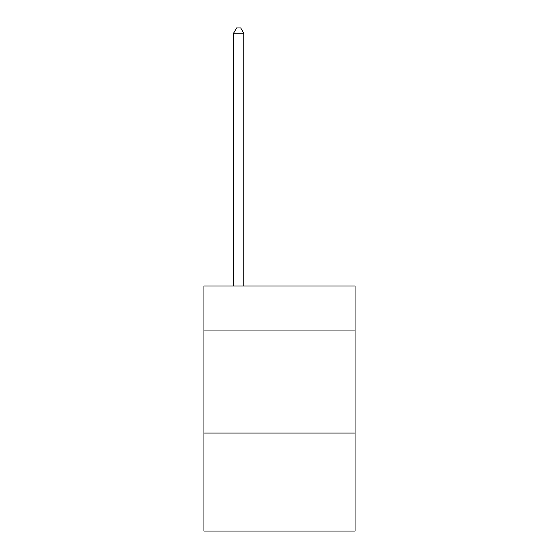 <?xml version="1.0" encoding="UTF-8"?>
<svg xmlns="http://www.w3.org/2000/svg" width="559" height="559" viewBox="0 0 559 559"><rect width="100%" height="100%" fill="white"/><g stroke="black" fill="none" stroke-linecap="round" stroke-linejoin="round"><path stroke-width="0.84" d="M355.049 330.956L355.049 286.033L203.951 286.033L203.951 330.956L355.049 330.956L355.049 531.05L203.951 531.05L203.951 330.956M355.049 433.043L203.951 433.043M243.766 286.033L243.766 33.261L233.557 33.261L233.557 286.033M233.557 33.261L236.625 27.95L240.705 27.95L243.766 33.261"/></g></svg>
